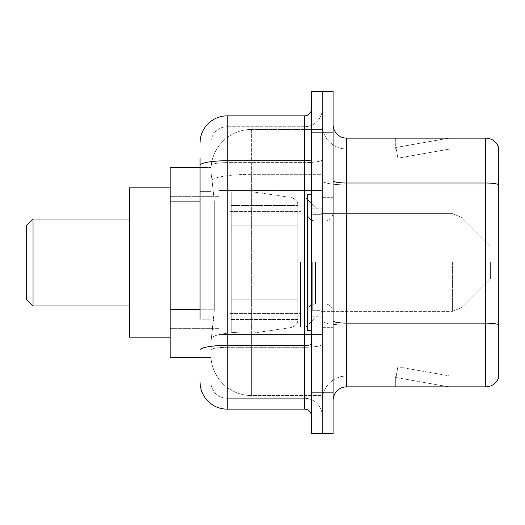 <?xml version="1.0" encoding="UTF-8"?>
<svg xmlns="http://www.w3.org/2000/svg" width="525" height="525" viewBox="0 0 525 525"><rect width="100%" height="100%" fill="white"/><g stroke="black" fill="none" stroke-linecap="round" stroke-linejoin="round"><path stroke-width="0.39" stroke-dasharray="2.62 1.97" d="M322.238 262.5L322.238 190.536L322.238 262.5M219.05 262.5L219.05 190.536L219.05 262.5M200.045 309.737L214.305 309.737L214.043 316.811L211.07 341.25L214.305 309.737L214.305 201.114L214.305 309.737L170.172 309.737L170.172 357.545L210.998 357.545L210.906 354.828A40.733 40.733 0 0 0 251.639 395.561L322.238 395.561L322.238 331.82L322.238 395.561L251.639 395.561L251.639 331.82L251.639 395.561A40.733 40.733 0 0 1 210.906 354.828L210.906 346.539L210.998 357.545L200.045 357.545M211.07 341.25L210.906 346.539L211.07 341.25M170.172 262.5L170.172 187.825L170.172 262.5M251.639 129.439L322.238 129.439L322.238 174.32L322.238 129.439L251.639 129.439A40.733 40.733 0 0 0 210.965 168.013C210.722 169.568 211.057 173.493 211.969 179.786L214.305 201.114L211.969 179.786C211.057 173.493 210.722 169.568 210.965 168.013L210.998 167.455L210.965 168.013A40.733 40.733 0 0 1 251.639 129.439L251.639 174.32L322.238 174.32L322.238 331.82L322.238 174.32L251.639 174.32L251.639 129.439A40.733 40.733 0 0 0 210.965 168.013M200.045 191.612L210.906 191.612L210.906 319.239L210.906 157.953L210.906 191.612L200.045 191.612L200.045 319.239L200.045 167.455L210.998 167.455L170.172 167.455L170.172 309.737M200.045 157.953L210.906 157.953L200.045 157.953L200.045 367.047L210.906 367.047L200.045 367.047L200.045 319.239L210.906 319.239L210.906 367.047L210.906 319.239L200.045 319.239M200.045 381.983A27.156 27.156 0 0 0 227.2 409.139L227.2 398.278A16.295 16.295 0 0 1 210.906 381.983L210.906 165.454L210.906 381.983A16.295 16.295 0 0 0 227.2 398.278L304.592 398.278L304.592 354.828L304.592 409.139A6.786 6.786 0 0 1 311.377 415.925L311.377 109.075L311.377 415.925M322.238 354.828L322.238 159.561L322.238 354.828M311.377 262.5L311.377 330.389L311.377 262.5M311.377 132.156L311.377 91.422L322.238 91.422L322.238 132.156L322.238 91.422L333.106 91.422L333.106 132.156L322.238 132.156L322.238 392.844L322.238 132.156L311.377 132.156L311.377 392.844L322.238 392.844L322.238 433.578L322.238 392.844L333.106 392.844L333.106 132.156M333.106 392.844L333.106 433.578L311.377 433.578L311.377 392.844M322.238 109.075L322.238 159.561L322.238 109.075A17.653 17.653 0 0 1 304.592 126.722A17.653 17.653 0 0 0 322.238 109.075A17.653 17.653 0 0 1 304.592 126.722L304.592 398.278L227.2 398.278L227.2 347.281L304.592 347.281A17.653 3.065 0 0 0 322.238 344.216A17.653 3.065 0 0 1 304.592 347.281L304.592 126.722L227.2 126.722L304.592 126.722M200.045 350.109A27.156 4.718 180 0 1 227.2 345.398L227.2 115.861A27.156 27.156 0 0 0 200.045 143.017A27.156 27.156 0 0 1 227.2 115.861L304.592 115.861A6.786 6.786 0 0 0 311.377 109.075A6.786 6.786 0 0 1 304.592 115.861L304.592 354.828L304.592 347.281L227.2 347.281L227.2 126.722L227.2 162.625L304.592 162.625A17.653 3.065 0 0 0 322.238 159.561A17.653 3.065 0 0 1 304.592 162.625L227.2 162.625L227.2 354.828L227.2 345.398L304.592 345.398A6.786 1.181 0 0 0 311.377 344.216M227.2 409.139L304.592 409.139M210.906 143.017L210.906 165.454L210.906 143.017A16.295 16.295 0 0 1 227.2 126.722A16.295 16.295 0 0 0 210.906 143.017A16.295 16.295 0 0 1 227.2 126.722M322.238 415.925A17.653 17.653 0 0 0 304.592 398.278A17.653 17.653 0 0 1 322.238 415.925A17.653 17.653 0 0 0 304.592 398.278M333.106 262.5L333.106 197.328L333.106 262.5M314.094 262.5L314.094 329.031L314.094 262.5M322.238 332.561L322.238 180.652L322.238 332.561M333.106 320.775L333.106 180.652L333.106 320.775A13.578 2.356 0 0 0 346.684 323.131L485.717 323.131A13.578 2.356 180 0 1 498.75 324.824L346.684 325.014L346.684 376.012A24.439 24.439 0 0 0 322.238 400.45A24.439 24.439 0 0 1 346.684 376.012L498.75 376.012L498.75 147.906A13.578 13.578 0 0 0 485.717 138.127L485.717 386.873A13.578 13.578 0 0 0 498.75 377.094L498.75 332.561L498.75 376.012L346.684 376.012L346.684 138.127A13.578 13.578 0 0 1 333.106 124.55L333.106 180.652L333.106 124.55M322.238 124.55L322.238 180.652L322.238 124.55A24.439 24.439 0 0 0 346.684 148.988A24.439 24.439 0 0 1 322.238 124.55A24.439 24.439 0 0 0 346.684 148.988L346.684 325.014A24.439 4.246 0 0 1 322.238 320.775A24.439 4.246 0 0 0 346.684 325.014L346.684 148.988L498.75 148.988L346.684 148.988M448.12 386.708A10.861 10.861 0 0 0 450.004 386.873L395.692 386.873L450.004 386.873A10.861 10.861 0 0 1 448.12 386.708A10.861 10.861 0 0 0 450.004 386.873A10.861 10.861 0 0 1 448.12 386.708A10.861 10.861 0 0 0 450.004 386.873A10.861 10.861 0 0 1 448.12 386.708L395.968 377.508L448.12 386.708M395.692 376.012L395.692 386.873L395.692 376.012L396.237 376.012L395.968 377.508L396.237 376.012L395.692 376.012L395.692 386.873L395.692 376.012L396.237 376.012L395.968 377.508L396.237 376.012L395.692 376.012L395.692 386.873L395.692 376.012L396.237 376.012L395.968 377.508L396.237 376.012L395.692 376.012M485.717 386.873L346.684 386.873L346.684 325.014L498.75 325.014L498.75 184.892L346.684 184.892A24.439 4.246 0 0 1 322.238 180.652A24.439 4.246 0 0 0 346.684 184.892L498.75 184.892M498.75 147.906A13.578 13.578 0 0 0 485.717 138.127L346.684 138.127M450.004 138.127L395.692 138.127L450.004 138.127A10.861 10.861 0 0 0 448.12 138.292A10.861 10.861 0 0 1 450.004 138.127A10.861 10.861 0 0 0 448.12 138.292A10.861 10.861 0 0 1 450.004 138.127A10.861 10.861 0 0 0 448.12 138.292A10.861 10.861 0 0 1 450.004 138.127M333.106 400.45A13.578 13.578 0 0 1 346.684 386.873M498.75 184.708L498.75 148.988L498.75 184.708A13.578 2.356 180 0 0 485.717 183.008L346.684 183.008A13.578 2.356 0 0 1 333.106 180.652M450.004 376.012L396.237 376.012L450.004 376.012L396.237 376.012L450.004 376.012L396.237 376.012L450.004 376.012L397.858 366.811L396.237 376.012L397.858 366.811L396.237 376.012L397.858 366.811L396.237 376.012L397.858 366.811L450.004 376.012M396.237 148.988L395.692 148.988L396.237 148.988L395.692 148.988L396.237 148.988L395.692 148.988L396.237 148.988L395.968 147.492L448.12 138.292L395.968 147.492L396.237 148.988L395.968 147.492L448.12 138.292L395.968 147.492L396.237 148.988L395.968 147.492L448.12 138.292L395.968 147.492L396.237 148.988L450.004 148.988L396.237 148.988L450.004 148.988L396.237 148.988L450.004 148.988L396.237 148.988L397.858 158.189L396.237 148.988M395.692 138.127L395.692 148.988L395.692 138.127M450.004 148.988L397.858 158.189L450.004 148.988M311.377 330.389L307.309 330.389L307.309 194.611L307.309 312.034L307.309 194.611L311.377 194.611M33.036 219.05L33.036 305.95L26.25 299.158L26.25 225.842L26.25 262.5L26.25 225.842L33.036 219.05L33.036 305.95L33.036 219.05L129.439 219.05L129.439 337.175L129.439 219.05M490.606 262.5L490.606 278.795L490.606 262.5M305.95 262.5L305.95 326.996L305.95 262.5M300.517 262.5L300.517 326.996L300.517 262.5M229.911 262.5L229.911 326.996L229.911 262.5M297.8 299.158L297.8 205.472L297.8 225.842L231.269 225.842L231.269 191.894L231.269 333.106L231.269 299.158L297.8 299.158L297.8 205.472L297.8 225.842L231.269 225.842L231.269 205.472L231.269 319.528L231.269 299.158L297.8 299.158L297.8 319.541L231.269 319.528L231.269 299.158L297.8 299.158L297.8 319.541L231.269 319.528L231.269 191.894L231.269 333.106L231.269 299.158L252.998 299.158L252.998 333.106L252.998 191.894L252.998 225.842L231.269 225.842L297.8 225.842L252.998 225.842L252.998 191.894L252.998 333.106L252.998 299.158L297.8 299.158M170.172 337.175L129.439 337.175L129.439 187.825L170.172 187.825M297.8 225.842L297.8 205.459L231.269 205.472L297.8 205.459L297.8 319.541C298.016 323.256 295.693 325.94 290.83 327.6L290.83 299.158L290.83 327.6L252.998 333.106L231.269 333.106L252.998 333.106L290.83 327.6C295.693 325.94 298.016 323.256 297.8 319.541L297.8 205.459C298.016 201.744 295.693 199.06 290.83 197.4L290.83 327.6L290.83 197.4L252.998 191.894L231.269 191.894L252.998 191.894L290.83 197.4C295.693 199.06 298.016 201.744 297.8 205.459L297.8 225.842M251.639 331.82A40.733 7.074 180 0 0 211.391 337.798A40.733 7.074 180 0 1 251.639 331.82L322.238 331.82L251.639 331.82L251.639 174.32L251.639 331.82M211.969 179.786A40.733 7.074 180 0 1 251.639 174.32A40.733 7.074 180 0 0 211.969 179.786M210.906 354.828A40.733 40.733 0 0 0 251.639 395.561M200.045 201.114L170.172 201.114M200.045 165.454A27.156 4.718 180 0 1 227.2 160.742L304.592 160.742A6.786 1.181 -0 0 0 311.377 159.561M227.2 162.625A16.295 2.828 180 0 0 210.906 165.454A16.295 2.828 180 0 1 227.2 162.625M227.2 347.281A16.295 2.828 180 0 0 210.906 350.109A16.295 2.828 180 0 1 227.2 347.281M227.2 398.278A16.295 16.295 0 0 1 210.906 381.983M322.238 400.45A24.439 24.439 0 0 1 346.684 376.012M320.887 262.5L320.887 214.325L320.887 262.5M312.736 262.5L312.736 310.675L312.736 262.5M315.453 262.5L315.453 303.883L315.453 262.5M324.955 262.5L324.955 221.117L324.955 262.5M461.993 262.5L461.993 307.401L461.993 262.5M452.392 262.5L452.392 311.377L452.392 262.5M290.83 225.842L290.83 197.4L290.83 225.842M219.05 190.536L322.238 190.536L219.05 190.536M170.172 196.652L219.05 196.652L170.172 196.652M170.172 328.348L219.05 328.348L170.172 328.348M219.05 334.464L322.238 334.464L219.05 334.464M311.377 208.189L322.238 208.189L311.377 208.189M311.377 316.811L322.238 316.811L311.377 316.811M322.238 197.328L333.106 197.328L322.238 197.328M314.094 329.031L322.238 329.031L314.094 329.031M314.094 195.969L322.238 195.969L314.094 195.969M322.238 327.672L333.106 327.672L322.238 327.672M320.887 214.325L322.238 212.966L320.887 214.325L312.736 214.325L311.377 212.966L312.736 214.325L320.887 214.325M312.736 310.675L320.887 310.675L322.238 312.034L320.887 310.675L312.736 310.675L311.377 312.034L312.736 310.675M315.453 303.883C310.551 304.323 307.834 307.04 307.309 312.034C307.834 307.04 310.551 304.323 315.453 303.883L324.955 303.883C329.858 304.323 332.574 307.04 333.106 312.034C332.574 307.04 329.858 304.323 324.955 303.883L315.453 303.883M315.453 221.117L324.955 221.117C329.858 220.677 332.574 217.96 333.106 212.966C332.574 217.96 329.858 220.677 324.955 221.117L315.453 221.117C310.551 220.677 307.834 217.96 307.309 212.966C307.834 217.96 310.551 220.677 315.453 221.117M33.036 305.95L129.439 305.95M490.606 278.795L461.993 307.401L452.392 311.377L461.993 307.401L490.606 278.795M322.238 311.377L452.392 311.377L322.238 311.377L305.95 326.996L300.517 326.996L305.95 326.996L322.238 311.377M229.911 313.418L300.517 313.418L229.911 313.418M170.172 326.996L229.911 326.996L170.172 326.996M170.172 198.004L229.911 198.004L170.172 198.004M229.911 211.582L300.517 211.582L229.911 211.582M300.517 198.004L305.95 198.004L322.238 213.623L452.392 213.623L461.993 217.599L490.606 246.205L461.993 217.599L452.392 213.623L322.238 213.623L305.95 198.004L300.517 198.004"/><path stroke-width="0.79" d="M200.045 191.612L200.045 157.953L200.045 167.455L170.172 167.455L170.172 357.545L200.045 357.545M200.045 319.239L200.045 157.953M311.377 392.844L311.377 433.578L322.238 433.578L322.238 392.844L322.238 433.578L333.106 433.578L333.106 392.844L322.238 392.844L322.238 132.156L322.238 392.844L311.377 392.844L311.377 132.156L322.238 132.156L322.238 91.422L322.238 132.156L333.106 132.156L333.106 392.844M333.106 132.156L333.106 91.422L311.377 91.422L311.377 132.156M200.045 143.017A27.156 27.156 0 0 1 227.2 115.861L227.2 409.139L304.592 409.139L304.592 115.861A6.786 6.786 0 0 0 311.377 109.075M227.2 115.861L304.592 115.861M311.377 415.925A6.786 6.786 0 0 0 304.592 409.139M227.2 409.139A27.156 27.156 0 0 1 200.045 381.983M333.106 400.45A13.578 13.578 0 0 1 346.684 386.873L485.717 386.873L485.717 138.127L346.684 138.127A13.578 13.578 0 0 1 333.106 124.55A13.578 13.578 0 0 0 346.684 138.127L346.684 386.873M498.75 147.906A13.578 13.578 0 0 0 485.717 138.127A13.578 13.578 0 0 1 498.75 147.906L498.75 377.094A13.578 13.578 0 0 1 485.717 386.873M498.75 184.892L498.75 324.824A13.578 2.356 180 0 0 485.717 323.131L346.684 323.131A13.578 2.356 -0 0 1 333.106 320.775M33.036 305.95L33.036 219.05L26.25 225.842L26.25 299.158L33.036 305.95L129.439 305.95M170.172 187.825L129.439 187.825L129.439 337.175L170.172 337.175M311.377 194.611L307.309 194.611L307.309 330.389L311.377 330.389M200.045 201.114L170.172 201.114M200.045 309.737L170.172 309.737M311.377 344.216A6.786 1.181 0 0 1 304.592 345.398L227.2 345.398A27.156 4.718 180 0 0 200.045 350.109M200.045 165.454A27.156 4.718 180 0 1 227.2 160.742L304.592 160.742A6.786 1.181 0 0 0 311.377 159.561M498.75 184.708A13.578 2.356 180 0 0 485.717 183.008L346.684 183.008A13.578 2.356 -0 0 1 333.106 180.652M33.036 219.05L129.439 219.05"/></g></svg>
